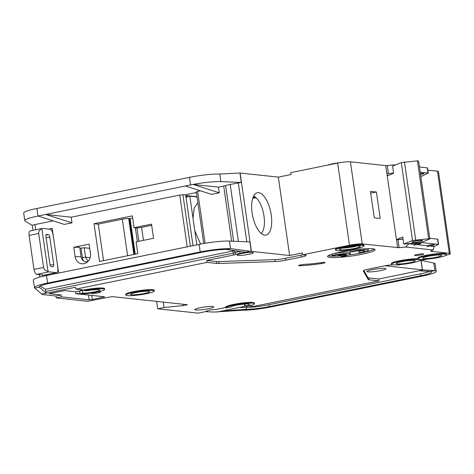 <?xml version="1.0" encoding="UTF-8"?>
<svg xmlns="http://www.w3.org/2000/svg" width="474" height="474" viewBox="0 0 474 474"><rect width="100%" height="100%" fill="white"/><g stroke="black" fill="none" stroke-linecap="round" stroke-linejoin="round"><path stroke-width="0.71" d="M420.527 174.462A3.602 0.438 171.8 0 0 421.979 174.213A3.602 0.438 171.8 0 0 423.957 173.525A3.602 0.438 171.8 0 0 420.402 173.597M429.059 245.953C427.72 246.984 427.086 246.918 427.151 245.745A3.602 0.438 -8.2 0 1 429.071 245.159A3.602 0.438 -8.2 0 1 434.225 244.815A3.602 0.438 -8.2 0 1 432.252 245.496A3.602 0.438 -8.2 0 1 429.059 245.953L434.143 246.498L438.527 244.383L421.315 242.51M427.145 246.207L427.151 245.745L415.899 244.537C414.554 245.568 413.921 245.502 413.986 244.335A3.602 0.438 -8.2 0 1 415.905 243.743A3.602 0.438 -8.2 0 1 421.066 243.399A3.602 0.438 -8.2 0 1 419.087 244.086A3.602 0.438 -8.2 0 1 415.899 244.537M413.98 244.791L413.986 244.335L408.908 243.784L405.59 247.013L433.165 249.976L430.836 251.072M401.525 261.725A9.61 1.173 171.8 0 0 396.258 263.55A9.61 1.173 171.8 0 0 410.022 262.637A9.61 1.173 171.8 0 0 415.283 260.807A9.61 1.173 171.8 0 0 401.525 261.725M427.921 256.339A9.61 1.173 171.8 0 0 422.654 258.17A9.61 1.173 171.8 0 0 436.412 257.252A9.61 1.173 171.8 0 0 441.679 255.427A9.61 1.173 171.8 0 0 427.921 256.339M349.907 250.367L350.102 251.724L351.708 251.895A8.408 1.025 -8.2 0 1 352.733 251.676A8.408 1.025 -8.2 0 1 364.773 250.876A8.408 1.025 -8.2 0 1 360.163 252.476A8.408 1.025 -8.2 0 1 359.061 252.683L358.859 251.267A8.408 1.025 171.8 0 0 359.962 251.054A8.408 1.025 171.8 0 0 362.308 250.509M350.102 251.724A12.016 1.463 -8.2 0 1 351.139 251.504A12.016 1.463 -8.2 0 1 368.339 250.361A12.016 1.463 -8.2 0 1 361.757 252.642A12.016 1.463 -8.2 0 1 360.667 252.861L359.061 252.683M367.735 248.649A12.016 1.463 -8.2 0 1 368.138 248.945L368.339 250.361M331.836 254.188L332.007 255.415A12.016 1.463 -8.2 0 1 333.044 255.196A12.016 1.463 -8.2 0 1 350.245 254.052A12.016 1.463 -8.2 0 1 343.662 256.333A12.016 1.463 -8.2 0 1 342.572 256.547L340.966 256.375L340.842 255.504M334.01 253.549A12.016 1.463 -8.2 0 1 350.043 252.636L350.245 254.052M332.007 255.415L333.613 255.587A8.408 1.025 -8.2 0 1 334.638 255.368A8.408 1.025 -8.2 0 1 344.835 254.194L338.626 255.462L340.214 255.634L346.429 254.366A8.408 1.025 -8.2 0 1 346.678 254.562A8.408 1.025 -8.2 0 1 340.966 256.375M345.119 247.446A10.57 1.286 171.8 0 0 339.337 249.36A10.57 1.286 171.8 0 0 354.463 248.447A10.57 1.286 171.8 0 0 360.216 246.35A10.57 1.286 171.8 0 0 345.119 247.446M342.281 248.103A9.61 1.173 171.8 0 0 353.8 246.764A9.61 1.173 171.8 0 0 357.041 245.976M135.854 292.565A9.61 1.173 171.8 0 0 130.587 294.395A9.61 1.173 171.8 0 0 144.351 293.477A9.61 1.173 171.8 0 0 149.618 291.652A9.61 1.173 171.8 0 0 135.854 292.565M414.827 241.106A5.404 0.658 171.8 0 0 411.865 242.131A5.404 0.658 171.8 0 0 419.603 241.616A5.404 0.658 171.8 0 0 422.565 240.591A5.404 0.658 171.8 0 0 414.827 241.106M278.327 177.128L240.111 173.022L251.404 251.392L289.62 255.498L278.327 177.128L291.095 174.521L290.823 172.631L337.654 163.08L349.492 245.23L302.661 254.781L305.209 255.053A8.651 1.055 -8.2 0 1 306.109 255.379A8.651 1.055 -8.2 0 1 301.369 257.026L285.751 260.214A9.61 1.173 -8.2 0 1 275.287 261.535L219.035 263.485A9.61 1.173 -8.2 0 1 216.737 263.443L206.972 262.395L75.852 289.134L83.922 289.999L84.022 290.71L87.933 290.598A9.61 1.173 -8.2 0 1 99.901 290.023A9.61 1.173 -8.2 0 1 94.64 291.848A9.61 1.173 -8.2 0 1 82.897 293.187L82.523 290.592A9.61 1.173 -8.2 0 1 80.503 290.171A9.61 1.173 -8.2 0 1 81.018 289.691M230.684 307.063L226.015 307.981A14.416 1.76 -8.2 0 1 225.92 307.822A14.416 1.76 -8.2 0 1 239.945 304.03A14.416 1.76 -8.2 0 1 254.461 303.71A14.416 1.76 -8.2 0 1 246.563 306.453L245.194 306.062A9.61 1.173 171.8 0 0 249.703 304.397A9.61 1.173 171.8 0 0 235.945 305.309A9.61 1.173 171.8 0 0 230.678 307.134A9.61 1.173 171.8 0 0 230.708 307.205M380.658 270.577A9.61 1.173 -8.2 0 1 366.9 271.495A9.61 1.173 -8.2 0 1 372.167 269.665A9.61 1.173 -8.2 0 1 385.925 268.752A9.61 1.173 -8.2 0 1 380.658 270.577M340.142 162.623A11.773 1.434 171.8 0 0 332.547 163.826A11.773 1.434 171.8 0 0 327.481 165.153L323.985 165.87A14.416 1.76 171.8 0 0 323.979 165.87M125.835 295.083L125.728 294.372A14.416 1.76 -8.2 0 1 133.632 291.629A14.416 1.76 -8.2 0 1 154.269 290.26L154.37 290.965A14.416 1.76 -8.2 0 1 146.472 293.708A14.416 1.76 -8.2 0 1 125.835 295.083A14.416 1.76 -8.2 0 1 133.733 292.339A14.416 1.76 -8.2 0 1 154.37 290.965M421.131 254.917A4.568 0.557 -8.2 0 1 414.596 255.35A4.568 0.557 -8.2 0 1 417.096 254.479A4.568 0.557 -8.2 0 1 423.632 254.046A4.568 0.557 -8.2 0 1 421.131 254.917M335.521 250.005L335.42 249.294A14.416 1.76 -8.2 0 1 343.318 246.551A14.416 1.76 -8.2 0 1 363.955 245.182L364.062 245.888A14.416 1.76 -8.2 0 1 356.158 248.631A14.416 1.76 -8.2 0 1 335.521 250.005A14.416 1.76 -8.2 0 1 343.419 247.262A14.416 1.76 -8.2 0 1 364.062 245.888M361.952 254.254A24.026 2.927 -8.2 0 1 327.558 256.541A24.026 2.927 -8.2 0 1 340.723 251.972A24.026 2.927 -8.2 0 1 375.124 249.691A24.026 2.927 -8.2 0 1 361.952 254.254M328.174 255.729A24.026 2.927 171.8 0 0 340.889 255.824M348.858 254.965A24.026 2.927 171.8 0 0 361.751 252.838A24.026 2.927 171.8 0 0 374.3 249.087M208.507 308.692A9.61 1.173 -8.2 0 1 194.743 309.605A9.61 1.173 -8.2 0 1 200.01 307.78A9.61 1.173 -8.2 0 1 213.768 306.862A9.61 1.173 -8.2 0 1 208.507 308.692M417.896 258.851L417.795 258.146A14.416 1.76 -8.2 0 1 425.693 255.403A14.416 1.76 -8.2 0 1 446.336 254.034L446.437 254.739A14.416 1.76 -8.2 0 1 438.539 257.483A14.416 1.76 -8.2 0 1 417.896 258.851A14.416 1.76 -8.2 0 1 425.8 256.114A14.416 1.76 -8.2 0 1 446.437 254.739M97.828 291.854A4.568 0.557 -8.2 0 1 100.529 291.978A4.568 0.557 -8.2 0 1 98.029 292.843A4.568 0.557 -8.2 0 1 91.494 293.276A4.568 0.557 -8.2 0 1 92.033 292.926M321.076 262.661A3.845 0.468 -8.2 0 1 325.111 262.555A3.845 0.468 -8.2 0 1 323.007 263.283A3.845 0.468 -8.2 0 1 321.538 263.538A31.717 3.863 -8.2 0 1 300.078 265.742A3.845 0.468 -8.2 0 1 298.644 265.588A3.845 0.468 -8.2 0 1 300.765 264.853A3.845 0.468 -8.2 0 1 304.818 264.332A24.026 2.927 171.8 0 0 321.076 262.661M391.506 264.237A14.416 1.76 -8.2 0 1 399.404 261.494A14.416 1.76 -8.2 0 1 420.041 260.125A14.416 1.76 -8.2 0 1 412.143 262.863A14.416 1.76 -8.2 0 1 391.506 264.237L391.4 263.526A14.416 1.76 -8.2 0 1 399.304 260.789A14.416 1.76 -8.2 0 1 417.896 258.822M207.138 310.796L207.209 311.27A4.568 0.557 -8.2 0 1 206.735 311.092A4.568 0.557 -8.2 0 1 209.235 310.227A4.568 0.557 -8.2 0 1 215.297 309.617L225.873 307.46M84.022 290.71A14.416 1.76 -8.2 0 1 104.659 289.336A14.416 1.76 -8.2 0 1 96.761 292.079A14.416 1.76 -8.2 0 1 77.618 293.998L82.897 293.187M75.852 289.134L75.579 287.244L41.629 294.034L42.352 294.484A4.805 0.587 -8.2 0 0 42.79 294.591L55.956 296.007L61.063 294.964L49.136 293.619L64.713 290.586L75.544 291.747L75.816 293.637L77.517 293.293L77.618 293.998M200.626 244.092L194.832 230.915L192.989 218.147L194.227 208.015L197.842 202.546M248.826 254.295A8.171 0.995 -8.2 0 1 237.13 255.071A8.171 0.995 -8.2 0 1 241.61 253.519A8.171 0.995 -8.2 0 1 253.306 252.743A8.171 0.995 -8.2 0 1 248.826 254.295M90.451 253.596A8.651 7.75 96.1 0 1 86.339 262.75A8.651 7.75 96.1 0 1 84.011 263.657A8.651 7.75 96.1 0 1 75.123 256.724L73.766 247.28L89.088 244.151L90.451 253.596M75.123 256.724L81.078 256.701A6.245 5.599 -83.9 0 0 87.494 261.707A6.245 5.599 -83.9 0 0 87.785 261.642M261.198 233.463A19.701 8.419 78.5 0 0 264 216.15A19.701 8.419 78.5 0 0 253.584 196.118M258.614 192.663A21.632 9.243 -101.5 0 1 271.223 214.852A21.632 9.243 -101.5 0 1 264.818 235.175A21.632 9.243 -101.5 0 1 264.741 235.169A21.632 9.243 -101.5 0 1 252.601 215.676A21.632 9.243 -101.5 0 1 256.244 193.119A21.632 9.243 -101.5 0 1 258.614 192.663M89.693 248.329L84.171 247.736L85.533 257.175L88.04 261.381M84.171 247.736L79.863 248.281M81.078 256.701L79.715 247.256L73.766 247.28M83.531 260.86A8.651 7.75 96.1 0 1 82.346 257.501L80.983 248.056M190.347 246.19L182.928 194.731L179.741 195.051L71.183 217.187L71.995 222.857L64.334 224.415L38.039 216.014L45.705 214.449L71.183 217.187M53.195 220.86L34.993 224.569A4.805 0.587 -8.2 0 0 32.362 225.482L33.062 230.34M136.091 241.858L137.792 253.661L99.475 261.476L94.03 223.704L132.347 215.895L134.047 227.698L151.502 224.137L153.54 238.298L136.091 241.858M45.439 275.744L45.32 274.95M48.674 229.066L52.193 228.35L58.634 273.048M195.075 192.782L196.455 192.93M182.928 194.731L184.629 194.915L196.396 192.515M197 196.704L185.761 195.501L192.983 245.651M205.1 243.298L197.622 191.401L196.301 191.863L203.749 243.523M197.622 191.401L200.496 190.821M185.34 185.974L193.078 184.433L219.296 192.817L211.635 194.376L185.34 185.974L45.705 214.449L71.995 222.857M41.629 294.034L34.75 288.02A24.026 2.927 -8.2 0 1 34.448 287.641L33.358 280.087A24.026 2.927 -8.2 0 1 46.529 275.518L201.646 243.891A24.026 2.927 -8.2 0 1 229.428 241.082L249.881 241.936L251.244 251.38L230.518 248.637L229.428 241.082M187.206 196.586L185.897 196.443M196.467 196.917L195.543 196.817M226.252 241.065L225.162 241.1M219.296 192.817L218.478 187.147L223.698 186.086A4.805 0.587 171.8 0 0 225.606 185.601L233.629 241.26M38.039 216.014L37.956 216.031A24.026 2.927 171.8 0 0 24.79 220.6L23.7 213.045A24.026 2.927 -8.2 0 1 36.865 208.477L189.464 177.359A24.026 2.927 -8.2 0 1 219.77 174.047L239.951 173.01L241.307 182.449L230.192 184.433A11.536 1.404 171.8 0 0 225.606 185.601M34.448 287.641A24.026 2.927 -8.2 0 1 47.613 283.073L200.212 251.949A24.026 2.927 -8.2 0 1 230.518 248.637L226.578 249.531L245.775 252.186L249.922 251.321M197.042 196.977L189.825 196.2L188.125 196.396L186.063 197.628M189.825 196.2L192.989 218.147M194.832 230.915L196.84 244.862M252.719 198.268L256.185 197.818M253.08 197.249L255.889 197.551M248.21 251.712L240.122 253.359A11.536 1.404 171.8 0 0 235.537 254.526A4.805 0.587 -8.2 0 1 233.629 255.012L206.7 260.504L216.464 261.553A9.61 1.173 171.8 0 0 218.763 261.595L275.015 259.645A9.61 1.173 171.8 0 0 285.478 258.324L301.097 255.136A8.651 1.055 171.8 0 0 302.696 254.781M302.661 254.781L302.388 252.891L289.62 255.498M193.078 184.433L193.072 184.422A24.026 2.927 171.8 0 1 220.86 181.601L241.307 182.449M193.072 184.422L218.478 187.147M24.79 220.6A24.026 2.927 171.8 0 0 25.092 220.979L32.368 225.523M98.29 224.166L94.03 223.704M130.279 218.555L128.715 218.55A4.805 0.587 171.8 0 0 122.333 219.189L98.278 224.095L103.545 260.647M132.655 218.046L130.303 218.526A9.13 8.182 96.1 0 0 130.113 218.792L135.214 254.188M151.668 225.292L140.636 227.544A3.122 0.379 -8.2 0 1 136.488 227.958L134.047 227.698M226.578 249.531A19.221 2.34 -8.2 0 0 202.333 252.18L49.74 283.298A19.221 2.34 -8.2 0 0 39.206 286.954A19.221 2.34 -8.2 0 0 39.449 287.256L34.75 288.02M206.972 262.395L206.7 260.504M44.929 293.495L46.251 293.205L45.391 289.253L232.236 251.143A1.92 0.824 -101.5 0 1 233.356 253.128A4.805 0.587 171.8 0 0 235.27 252.636L235.537 254.526M225.92 307.822L225.82 307.116A14.416 1.76 -8.2 0 1 239.838 303.319A14.416 1.76 -8.2 0 1 254.36 303.005L254.461 303.71M248.702 305.985L253.359 306.482L378.945 280.869L369.187 279.82A9.61 1.173 -8.2 0 1 368.203 279.512L363.303 270.992A9.61 1.173 -8.2 0 1 363.285 270.938A9.61 1.173 -8.2 0 1 368.553 269.108L384.171 265.926A8.651 1.055 -8.2 0 1 392.845 264.765M396.388 264.848L398.201 265.043L400.483 264.581M426.878 259.195L419.543 260.694M427.826 170.119L437.466 171.155L449.299 253.3A9.61 1.173 -8.2 0 1 450.3 253.667A9.61 1.173 -8.2 0 1 445.957 255.296M449.299 253.3L430.872 251.321M337.654 163.08A9.61 1.173 -8.2 0 1 350.416 161.8L385.765 165.598L396.448 239.72L397.976 239.672L399.138 247.701L405.59 247.013M399.138 247.701L362.255 243.95L350.416 161.8M349.492 245.23A9.61 1.173 -8.2 0 1 362.255 243.95M83.922 289.999A14.416 1.76 -8.2 0 1 104.558 288.63L104.659 289.336M75.816 293.637L77.594 293.827M79.982 294.087L104.724 296.807L92.341 299.521L89.153 299.841L61.336 296.854L56.228 297.897L87.649 301.274L112.125 296.611L187.497 304.711L183.242 305.576L164.099 307.496L157.718 308.799L156.645 301.393M207.209 311.27L198.055 313.136L157.718 308.799M437.466 171.155A9.61 1.173 -8.2 0 1 438.462 171.523L450.3 253.667M386.926 173.656L385.771 165.633M385.872 165.61L387.299 165.55L388.455 173.579L387.027 173.638M394.564 165.343L393.752 164.869L387.299 165.55M393.752 164.869L395.316 165.035M55.956 296.007L56.228 297.897M75.544 291.747L82.523 290.592M135.374 227.84L137.359 241.598M129.402 218.627L134.545 254.325M46.251 293.205L39.449 287.256L39.354 286.592M40.207 286.012L45.391 289.253M421.196 260.356L433.799 263.07L434.889 270.624L423.211 269.937L385.161 265.76L386.257 265.535M418.898 270.778L430.398 271.454L434.889 270.624A24.026 2.927 -8.2 0 1 436.21 271.359A24.026 2.927 -8.2 0 1 423.039 275.927L271.377 306.856A24.026 2.927 -8.2 0 1 242.795 310.203L214.094 312.052A4.805 0.587 171.8 0 1 213.721 312.046L205.301 311.655M433.799 263.07A24.026 2.927 -8.2 0 1 435.12 263.805L436.21 271.359M239.299 307.407L246.119 307.419A19.221 2.34 171.8 0 0 268.977 304.741L269.25 306.625L420.918 275.696L420.645 273.806A19.221 2.34 171.8 0 0 429.509 271.401M269.25 306.625A19.221 2.34 -8.2 0 1 246.391 309.303L242.795 310.203M430.398 271.454A19.221 2.34 -8.2 0 1 431.453 272.04A19.221 2.34 -8.2 0 1 420.918 275.696M363.807 270.453L367.937 277.622A9.61 1.173 171.8 0 0 368.914 277.936L378.679 278.985L423.211 269.937M268.977 304.741L420.645 273.806M244.88 306.269L217.11 312.058M246.119 307.419L246.391 309.303L221.014 311.134M378.945 280.869L378.679 278.985M434.143 246.498L433.165 249.976M416.421 242.99L408.908 243.784M397.976 239.672L403.096 239.127M370.461 191.377L374.27 217.815L380.213 218.455L376.403 192.017L370.461 191.377M61.063 294.964L61.336 296.854M183.047 304.231L183.242 305.576M164.099 307.496L163.323 302.11M388.455 173.579L393.574 173.034M420.201 172.163L428.253 173.093L420.841 176.624M46.002 235.098L48.366 234.612L46.671 234.429A2.406 1.025 -101.5 0 0 46.529 234.44A2.406 1.025 -101.5 0 0 45.948 236.68L49.894 264.059A2.406 1.025 -101.5 0 0 51.293 266.536L52.993 266.72A2.406 1.025 -101.5 0 0 53.135 266.714A2.406 1.025 -101.5 0 0 53.716 264.468L49.77 237.089L46.114 237.835M48.366 234.612A2.406 1.025 -101.5 0 1 49.77 237.089M57.526 265.375A9.61 4.106 -101.5 0 0 57.733 267.692L57.798 268.166A4.805 2.056 -101.5 0 1 56.637 272.645A4.805 2.056 -101.5 0 1 56.359 272.657L48.929 271.857A4.805 2.056 -101.5 0 1 48.022 271.371C45.468 270.731 43.981 269.416 43.567 267.431L38.672 233.439C38.513 231.425 39.579 229.854 41.872 228.729A4.805 2.056 -101.5 0 1 42.387 228.438A4.805 2.056 -101.5 0 1 42.666 228.427L50.096 229.22A4.805 2.056 -101.5 0 1 52.904 234.174L52.97 234.642A9.61 4.106 -101.5 0 0 53.438 236.988M41.872 228.729L48.022 271.371M387.246 175.872L393.604 173.247L392.585 166.167L401.3 162.558L417.428 160.864L428.656 238.766L429.829 238.991L421.108 242.593L403.807 244.063L402.787 236.982L396.43 239.607M403.807 244.063L412.528 240.46L428.656 238.766M415.68 239.868L404.458 161.966M412.528 240.46L401.3 162.558M429.829 238.991L418.601 161.089L417.428 160.864M403.078 238.991L396.436 239.666M42.387 228.438L30.253 230.909A4.805 2.056 78.5 0 0 29.092 235.388L33.992 269.38A4.805 2.056 78.5 0 0 36.794 274.333L44.224 275.133A4.805 2.056 78.5 0 0 44.503 275.116L56.637 272.645M338.626 255.462L338.513 254.704M429.722 238.256L437.78 239.186L438.527 244.383M389.018 175.143A30.514 3.721 171.8 0 0 387.169 175.356M419.449 166.972L427.507 167.903L428.253 173.093M376.403 192.017L370.715 193.179M90.155 257.672L85.533 257.175L82.346 257.501M187.2 246.83L179.741 195.051M42.464 276.413L42.251 274.92M35.746 229.789L34.993 224.569M223.698 186.086L231.638 241.177M190.554 184.913L189.464 177.359M37.956 216.031L36.865 208.477M46.529 275.518L47.613 283.073M200.212 251.949L199.121 244.4M238.28 182.78L246.788 241.805M220.86 181.601L219.77 174.047M240.122 253.359L239.85 251.469A11.536 1.404 171.8 0 0 235.27 252.636A1.92 1.6 -108.8 0 0 233.38 250.853L234.221 250.586M233.629 255.012L233.356 253.128L45.978 291.338M216.464 261.553L216.737 263.443M218.763 261.595L219.035 263.485M275.015 259.645L275.287 261.535M285.478 258.324L285.751 260.214M301.097 255.136L301.369 257.026M239.832 251.362A1.92 0.824 -101.5 0 1 239.85 251.469L240.158 251.41M230.192 184.433L238.41 241.456M133.887 254.455L128.715 218.55M127.601 255.741L122.333 219.189M143.456 240.359L141.578 227.348M232.236 251.143L233.38 250.853M422.316 269.753L420.965 260.404M422.435 269.771L421.078 260.38M369.187 279.82L368.914 277.936M368.203 279.512L367.937 277.622M396.513 239.726L397.668 247.754M79.964 293.519L79.591 290.923M103.314 296.594L103.409 297.263M92.341 299.521L91.737 295.349M88.454 294.994L89.153 299.841M321.538 263.538L321.408 262.614M299.977 265.031L300.078 265.742M245.194 306.062L244.91 304.071M38.672 233.439L29.092 235.388M43.567 267.431L33.992 269.38M48.929 271.857L36.794 274.333M44.224 275.133L56.359 272.657M50.179 265.191L53.716 264.468M437.532 239.097L438.278 244.294M427.258 167.808L428.004 173.004M419.946 259.45L420.041 260.125M188.042 196.414L185.95 196.84M39.443 274.618L39.798 277.094M244.436 304.107L244.744 306.228M136.968 227.976L138.888 241.29"/></g></svg>
